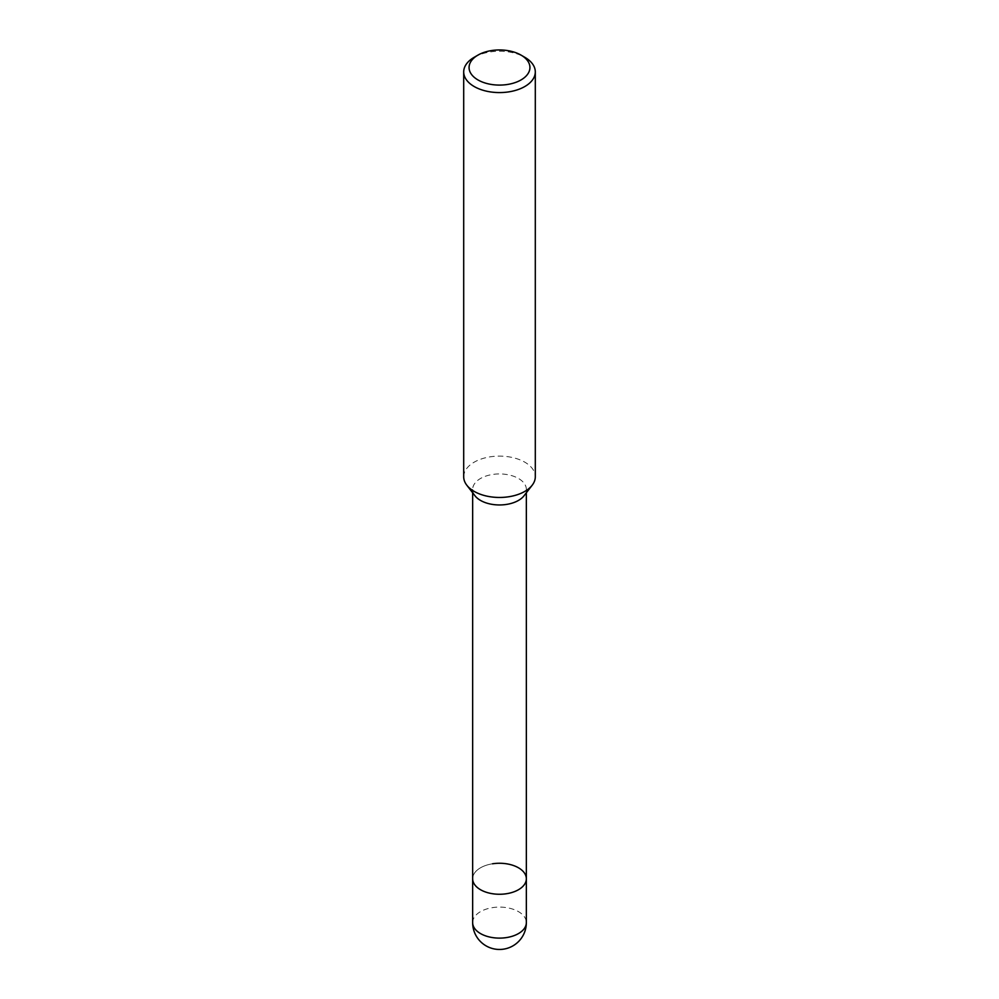 <?xml version="1.0" encoding="UTF-8"?>
<svg xmlns="http://www.w3.org/2000/svg" width="999" height="999" viewBox="0 0 999 999"><rect width="100%" height="100%" fill="white"/><g stroke="black" fill="none" stroke-linecap="round" stroke-linejoin="round"><path stroke-width="0.75" stroke-dasharray="5 3.75" d="M474.987 495.779A26.848 15.509 180 0 1 472.652 489.448A26.848 15.509 180 0 1 489.223 475.124A26.848 15.509 180 0 1 518.493 478.484A26.848 15.509 180 0 1 526.348 489.448A26.848 15.509 180 0 1 524.013 495.779M492.544 863.785A26.848 15.509 180 0 0 472.652 878.758A26.848 15.509 180 0 1 489.223 864.435A26.848 15.509 180 0 1 518.493 867.794A26.848 15.509 180 0 1 526.348 878.758M463.698 476.798A35.802 20.667 180 0 1 474.188 462.175A35.802 20.667 180 0 1 524.812 462.175A35.802 20.667 180 0 1 535.302 476.798M474.188 57.293A35.802 20.667 180 0 1 524.812 57.293M472.652 922.601A26.848 15.509 180 0 1 480.507 911.637A26.848 15.509 180 0 1 492.544 907.629A26.848 15.509 180 0 1 526.348 922.601M526.348 492.757L526.348 489.448M472.652 492.757L472.652 489.448"/><path stroke-width="1.5" d="M521.016 55.095L524.812 57.293A35.802 20.667 180 0 1 535.302 71.903L535.302 476.798A35.802 20.667 180 0 1 532.18 485.227L524.013 495.779A26.848 15.509 180 0 1 480.507 500.412A26.848 15.509 180 0 1 474.987 495.779L466.82 485.227A35.802 20.667 180 0 1 463.698 476.798L463.698 71.903A35.802 20.667 180 0 1 474.188 57.293L477.984 55.095A30.432 17.57 180 0 1 521.016 55.095A30.432 17.57 180 0 1 521.016 79.945A30.432 17.57 180 0 1 477.984 79.945A30.432 17.57 180 0 1 477.984 55.095L474.188 57.293M492.544 863.785A26.848 15.509 180 0 1 526.348 878.758A26.848 15.509 180 0 1 509.777 893.081A26.848 15.509 180 0 1 480.507 889.722A26.848 15.509 180 0 1 472.652 878.758L472.652 492.757M532.18 485.227A35.802 20.667 180 0 1 524.812 491.408A35.802 20.667 180 0 1 474.188 491.408A35.802 20.667 180 0 1 466.82 485.227M535.302 71.903A35.802 20.667 180 0 1 524.812 86.526A35.802 20.667 180 0 1 485.801 91.009A35.802 20.667 180 0 1 463.698 71.903M526.348 922.601L526.348 878.758A26.848 15.509 180 0 1 506.456 893.73A26.848 15.509 180 0 1 472.652 878.758L472.652 922.601A26.848 26.848 0 0 0 512.924 945.866A26.848 26.848 0 0 0 526.348 922.601A26.848 15.509 180 0 1 518.493 933.566A26.848 15.509 180 0 1 506.456 937.586A26.848 15.509 180 0 1 472.652 922.601M526.348 878.758L526.348 492.757"/></g></svg>
